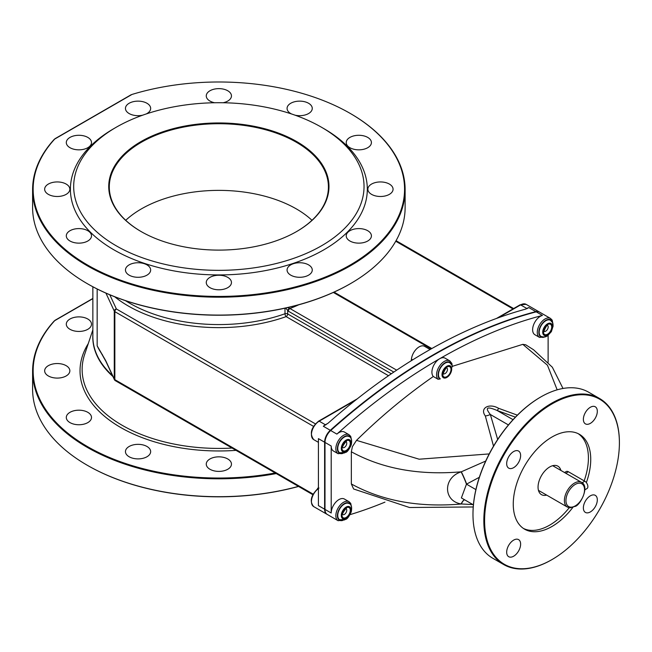 <?xml version="1.0" encoding="UTF-8"?>
<svg xmlns="http://www.w3.org/2000/svg" width="652" height="652" viewBox="0 0 652 652"><rect width="100%" height="100%" fill="white"/><g stroke="black" fill="none" stroke-linecap="round" stroke-linejoin="round"><path stroke-width="0.98" d="M485.716 461.054L461.151 471.877C443.026 477.443 443.01 501.029 461.151 503.963L472.896 504.566M473.238 506.963L409.537 507.509L353.612 488.984L351.346 483.971C382.357 500.972 419.008 507.647 461.298 503.996A10.954 3.806 103.2 0 1 464.55 499.75M461.151 471.877A10.954 0.945 -113.6 0 1 466.465 484.151L466.628 484.077A10.954 0.937 66.4 0 0 461.298 471.803C419.008 475.455 382.357 468.78 351.346 451.779L352.398 446.661L356.514 440.361C380.572 416.669 406.18 395.381 433.327 376.497L438.087 379.293L440.296 378.845A9.348 5.395 120 0 1 440.467 368.021A9.348 5.395 120 0 1 449.758 362.716L451.82 365.03M517.37 415.161L498.601 408.307A10.954 1.231 -69.3 0 1 497.207 410.532L515.414 417.15M498.601 408.307C488.976 402.74 479.513 408.185 485.332 415.968A10.954 6.911 157.7 0 0 490.345 414.493C484.729 407.476 487.02 406.155 497.207 410.532L513.043 419.676M485.332 415.968L493.515 446.139M452.374 366.318L522.806 344.346L525.716 344.794L533.597 349.79L552.358 367.247L562.994 388.47M461.151 503.963A10.954 3.798 103.2 0 1 464.436 499.685M473.409 504.868L461.38 497.924L466.465 484.151L475.895 489.595M351.346 483.971L351.346 451.779M548.12 362.267L548.12 335.405M553.075 324.517L552.171 320.108L550.5 318.437A10.954 6.324 120 0 0 542.057 321.371A10.954 6.324 120 0 0 537.281 332.398A10.954 6.324 120 0 0 539.546 337.418L534.901 334.729A10.954 6.324 -60 0 1 532.627 329.716A10.954 6.324 -60 0 1 542.431 315.429A547.827 316.285 120 0 0 439.66 358.739A10.954 6.324 -60 0 1 445.137 358.192L449.79 360.874A10.954 6.324 120 0 0 439.244 366.514A10.954 6.324 120 0 0 438.087 379.293M433.327 376.497A10.954 6.324 -60 0 1 432.781 367.541A10.954 6.324 -60 0 1 439.66 358.739A547.827 316.285 120 0 0 336.888 434.102A10.954 6.324 -60 0 1 344.419 432.048L349.073 434.737A10.954 6.324 120 0 0 338.111 441.062A10.954 6.324 120 0 0 338.111 453.711L344.663 452.896M338.111 453.711L333.465 451.029A10.954 6.324 -60 0 1 331.2 446.009L331.2 513.002A10.954 6.324 -60 0 1 335.984 501.975A10.954 6.324 -60 0 1 344.419 499.041L349.073 501.722A10.954 6.324 120 0 0 338.111 508.047A10.954 6.324 120 0 0 338.111 520.703L344.663 519.888M350.108 514.624A547.827 316.285 120 0 0 384.949 502.138M412.675 359.855L411.445 359.146A10.954 6.324 -60 0 1 411.167 360.792M525.748 309.089L528.878 307.605A10.954 6.324 120 0 0 526.816 308.469L525.748 309.089A547.827 316.285 120 0 0 426.881 351.355A547.827 316.285 120 0 0 328.013 423.254L325.389 424.762L319.187 421.184A1.092 0.636 -120 0 0 318.641 421.135C311.045 427.516 309.398 433.686 313.71 439.619A10.954 6.324 -60 0 1 312.031 430.842A10.954 6.324 -60 0 1 319.187 421.184L355.511 400.222M298.551 486.449A185.714 107.221 180 0 1 87.539 465.414A185.714 107.221 180 0 1 87.344 465.308M276.244 473.572A186.26 107.539 180 0 1 32.6 371.265L32.6 389.154A186.26 107.539 -0 0 0 87.156 465.194A186.26 107.539 -0 0 0 298.437 486.384M32.6 371.265A186.26 107.539 180 0 1 54.279 320.914L54.719 320.654A185.714 107.221 -0 0 0 76.365 439.57A185.714 107.221 -0 0 0 275.217 472.977M54.279 320.914L92.861 298.64M87.344 283.702A185.714 107.221 -0 0 0 87.539 283.816A185.714 107.221 -0 0 0 350.181 283.816A185.714 107.221 -0 0 0 350.377 283.702M405.12 189.659L405.12 207.548A186.26 107.539 180 0 1 350.564 283.587A186.26 107.539 180 0 1 87.156 283.587A186.26 107.539 180 0 1 32.6 207.548L32.6 189.659A186.26 107.539 -0 0 0 218.86 297.198A186.26 107.539 -0 0 0 405.12 189.659A186.26 107.539 -0 0 0 350.564 113.619A186.26 107.539 -0 0 0 350.377 113.513M54.279 139.308L131.981 94.45A185.714 107.221 180 0 1 350.181 113.399A185.714 107.221 180 0 1 362.577 257.116A185.714 107.221 180 0 1 116.105 278.526A185.714 107.221 180 0 1 54.719 139.055L54.279 139.308A186.26 107.539 -0 0 0 32.6 189.659M564.526 472.529L566.221 471.543A4.385 2.526 60 0 1 568.414 471.763L584.779 481.209A4.385 2.526 60 0 1 587.639 485.072A4.385 2.526 60 0 1 586.971 488.584L584.852 489.807M503.678 564.542L492.831 558.283A95.868 55.347 -60 0 1 472.977 514.395A95.868 55.347 -60 0 1 540.761 396.978A95.868 55.347 -60 0 1 588.699 392.235L599.547 398.494A95.868 55.347 120 0 0 525.667 424.175A95.868 55.347 120 0 0 483.825 520.655A95.868 55.347 120 0 0 503.678 564.542A95.868 55.347 120 0 0 551.608 559.799A95.868 55.347 120 0 0 551.804 559.685M472.977 514.395L472.977 513.947A95.322 55.037 120 0 0 472.977 514.167M540.565 397.092A95.322 55.037 120 0 0 540.378 397.207A95.322 55.037 120 0 0 472.977 513.947M619.4 442.602A95.868 55.347 120 0 0 619.4 442.382A95.868 55.347 120 0 0 599.547 398.494M484.599 520.655A95.322 55.037 -60 0 1 551.999 403.914A95.322 55.037 -60 0 1 619.4 442.83A95.322 55.037 -60 0 1 551.999 559.571A95.322 55.037 -60 0 1 484.599 520.655M506.677 463.629A9.861 5.697 -60 0 1 510.981 453.702A9.861 5.697 -60 0 1 518.584 451.062A9.861 5.697 -60 0 1 518.584 462.447A9.861 5.697 -60 0 1 508.723 468.144A9.861 5.697 -60 0 1 506.677 463.629M506.677 552.187A9.861 5.697 -60 0 1 510.981 542.268A9.861 5.697 -60 0 1 518.584 539.62A9.861 5.697 -60 0 1 518.584 551.005A9.861 5.697 -60 0 1 508.723 556.702A9.861 5.697 -60 0 1 506.677 552.187M583.369 507.908A9.861 5.697 -60 0 1 587.68 497.981A9.861 5.697 -60 0 1 595.276 495.341A9.861 5.697 -60 0 1 595.276 506.726A9.861 5.697 -60 0 1 585.414 512.423A9.861 5.697 -60 0 1 583.369 507.908M583.369 419.35A9.861 5.697 -60 0 1 587.68 409.423A9.861 5.697 -60 0 1 595.276 406.783A9.861 5.697 -60 0 1 595.276 418.168A9.861 5.697 -60 0 1 585.414 423.865A9.861 5.697 -60 0 1 583.369 419.35M572.872 507.37A54.784 31.63 -60 0 1 524.607 529.188A54.784 31.63 -60 0 1 524.607 465.927A54.784 31.63 -60 0 1 579.392 434.297A54.784 31.63 -60 0 1 590.736 459.375A54.784 31.63 -60 0 1 586.344 482.602M578.202 433.67A54.784 31.63 -60 0 1 588.414 458.038A54.784 31.63 -60 0 1 584.159 480.858M569.229 507.721A54.784 31.63 -60 0 1 523.466 528.47M560.891 470.434A16.439 9.487 120 0 0 557.892 466.164A16.439 9.487 120 0 0 545.227 470.573A16.439 9.487 120 0 0 538.055 487.109A16.439 9.487 120 0 0 541.453 494.632A16.439 9.487 120 0 0 546.653 495.104M550.5 318.437L539.66 312.178A10.954 6.324 120 0 0 536.237 311.852A547.827 316.285 120 0 0 330.694 430.524A10.954 6.324 120 0 0 324.998 442.431L324.998 509.424A10.954 6.324 120 0 0 327.271 514.436L338.111 520.703M539.457 312.072A10.954 6.324 120 0 0 539.269 311.949A10.954 6.324 120 0 0 535.846 311.632A547.827 316.285 120 0 0 330.303 430.296A10.954 6.324 120 0 0 324.614 442.211L324.614 509.196A10.954 6.324 120 0 0 326.88 514.216A10.954 6.324 120 0 0 327.076 514.322M318.331 488.731A1.092 0.562 -125.2 0 0 317.785 488.674C310.8 495.626 309.447 501.608 313.71 506.612A10.954 6.324 -60 0 1 311.876 498.381A10.954 6.324 -60 0 1 318.331 488.731L318.412 488.666M318.983 488.055L317.638 488.226L317.638 489.122M411.445 359.146A10.954 6.324 -60 0 1 416.62 348.812A10.954 6.324 -60 0 1 424.607 346.342L430.1 349.513M325.902 424.835A1.092 0.636 -120 0 1 325.389 424.762A10.954 6.324 120 0 0 323.335 426.269L328.013 423.254M114.703 296.766A128.191 74.01 -0 0 0 286.138 316.619A2.192 1.263 120 0 0 287.687 313.938A2.192 1.263 -0 0 0 284.989 313.751A2.192 0.937 -109.6 0 0 286.138 316.619L388.494 375.715M285.641 308.046L288.363 311.2A2.192 1.263 -60 0 1 289.92 308.51L287.671 307.589M114.98 380.303A2.192 1.728 -24.9 0 1 114.41 379.676A2.192 1.728 -24.9 0 1 114.279 379.081A2.192 1.263 -0 0 0 114.842 379.643A2.192 1.263 120 0 0 115.298 380.646L312.797 494.672M324.614 442.211L318.412 438.633L318.412 505.618L324.614 509.196M105.779 360.784A2.192 1.728 155.1 0 0 105.901 361.371A2.192 1.728 155.1 0 0 105.901 361.379L97.164 345.829L105.779 360.784L114.279 379.081L114.279 311.085A2.192 1.263 -0 0 0 114.842 311.656A2.192 1.263 -60 0 1 116.39 308.975A2.192 1.728 155.1 0 0 114.279 311.085L105.926 293.115M87.816 319.024A12.6 7.278 -0 0 0 74.084 317.442A12.6 7.278 -0 0 0 66.3 324.166A12.6 7.278 -0 0 0 78.9 331.436A12.6 7.278 -0 0 0 91.5 324.166A12.6 7.278 -0 0 0 87.816 319.024M66.162 365.674A12.6 7.278 -0 0 0 52.429 364.093A12.6 7.278 -0 0 0 44.654 370.817A12.6 7.278 -0 0 0 57.254 378.087A12.6 7.278 -0 0 0 69.854 370.817A12.6 7.278 -0 0 0 66.162 365.674M87.816 412.325A12.6 7.278 -0 0 0 74.084 410.744A12.6 7.278 -0 0 0 66.3 417.467A12.6 7.278 -0 0 0 78.9 424.745A12.6 7.278 -0 0 0 91.5 417.467A12.6 7.278 -0 0 0 87.816 412.325M146.969 446.473A12.6 7.278 -0 0 0 133.236 444.9A12.6 7.278 -0 0 0 125.453 451.616A12.6 7.278 -0 0 0 138.053 458.894A12.6 7.278 -0 0 0 150.653 451.616A12.6 7.278 -0 0 0 146.969 446.473M227.768 458.975A12.6 7.278 -0 0 0 214.035 457.394A12.6 7.278 -0 0 0 206.26 464.118A12.6 7.278 -0 0 0 218.86 471.396A12.6 7.278 -0 0 0 231.46 464.118A12.6 7.278 -0 0 0 227.768 458.975M391.322 373.767L287.687 313.938L287.687 310.719A2.192 0.97 -50.4 0 1 289.496 308.306M125.73 220.303A109.569 63.26 180 0 1 311.99 220.303M141.191 231.59A109.569 63.26 180 0 1 109.291 186.977A109.569 63.26 180 0 1 218.86 123.717A109.569 63.26 180 0 1 328.421 186.977A109.569 63.26 180 0 1 296.53 231.59M140.995 231.484A110.115 63.57 -0 0 0 296.725 231.484A110.115 63.57 -0 0 0 296.717 141.574A110.115 63.57 -0 0 0 140.995 141.574A110.115 63.57 -0 0 0 140.995 231.484L140.995 231.484M116.211 245.796A145.176 83.815 -0 0 0 321.509 245.796A145.176 83.815 -0 0 0 321.517 127.262A145.176 83.815 -0 0 0 116.203 127.262A145.176 83.815 -0 0 0 116.211 245.796M116.203 127.262L113.88 128.607A148.46 85.714 -0 0 0 113.88 249.822A148.46 85.714 -0 0 0 323.832 249.822A148.46 85.714 -0 0 0 323.84 128.607L321.517 127.262M223.147 102.747A12.6 7.278 -0 0 0 231.46 95.909A12.6 7.278 -0 0 0 227.768 90.767A12.6 7.278 -0 0 0 214.035 89.185A12.6 7.278 -0 0 0 206.26 95.909A12.6 7.278 -0 0 0 214.573 102.747M146.154 113.986A12.6 7.278 -0 0 0 150.653 108.411A12.6 7.278 -0 0 0 146.969 103.269A12.6 7.278 -0 0 0 133.236 101.688A12.6 7.278 -0 0 0 125.453 108.411A12.6 7.278 -0 0 0 142.715 115.168M87.816 137.417A12.6 7.278 -0 0 0 74.084 135.836A12.6 7.278 -0 0 0 66.3 142.56A12.6 7.278 -0 0 0 78.9 149.838A12.6 7.278 -0 0 0 91.5 142.56A12.6 7.278 -0 0 0 87.816 137.417M66.162 184.068A12.6 7.278 -0 0 0 52.429 182.495A12.6 7.278 -0 0 0 44.654 189.21A12.6 7.278 -0 0 0 57.254 196.488A12.6 7.278 -0 0 0 69.854 189.21A12.6 7.278 -0 0 0 66.162 184.068M87.816 230.718A12.6 7.278 -0 0 0 74.084 229.145A12.6 7.278 -0 0 0 66.3 235.861A12.6 7.278 -0 0 0 78.9 243.139A12.6 7.278 -0 0 0 91.5 235.861A12.6 7.278 -0 0 0 87.816 230.718M146.969 264.875A12.6 7.278 -0 0 0 133.236 263.294A12.6 7.278 -0 0 0 125.453 270.018A12.6 7.278 -0 0 0 138.053 277.287A12.6 7.278 -0 0 0 150.653 270.018A12.6 7.278 -0 0 0 146.969 264.875M227.768 277.369A12.6 7.278 -0 0 0 214.035 275.796A12.6 7.278 -0 0 0 206.26 282.52A12.6 7.278 -0 0 0 218.86 289.79A12.6 7.278 -0 0 0 231.46 282.52A12.6 7.278 -0 0 0 227.768 277.369M308.575 264.875A12.6 7.278 -0 0 0 294.843 263.294A12.6 7.278 -0 0 0 287.067 270.018A12.6 7.278 -0 0 0 299.667 277.287A12.6 7.278 -0 0 0 312.267 270.018A12.6 7.278 -0 0 0 308.575 264.875M367.728 230.718A12.6 7.278 -0 0 0 353.995 229.145A12.6 7.278 -0 0 0 346.22 235.861A12.6 7.278 -0 0 0 358.82 243.139A12.6 7.278 -0 0 0 371.42 235.861A12.6 7.278 -0 0 0 367.728 230.718M389.374 184.068A12.6 7.278 -0 0 0 375.65 182.495A12.6 7.278 -0 0 0 367.867 189.21A12.6 7.278 -0 0 0 380.466 196.488A12.6 7.278 -0 0 0 393.066 189.21A12.6 7.278 -0 0 0 389.374 184.068M367.728 137.417A12.6 7.278 -0 0 0 353.995 135.836A12.6 7.278 -0 0 0 346.22 142.56A12.6 7.278 -0 0 0 358.82 149.838A12.6 7.278 -0 0 0 371.42 142.56A12.6 7.278 -0 0 0 367.728 137.417M295.006 115.168A12.6 7.278 -0 0 0 312.267 108.411A12.6 7.278 -0 0 0 308.575 103.269A12.6 7.278 -0 0 0 294.843 101.688A12.6 7.278 -0 0 0 287.067 108.411A12.6 7.278 -0 0 0 291.566 113.986M550.475 320.279A9.348 5.395 120 0 0 541.127 325.674A9.348 5.395 120 0 0 541.127 336.473L544.004 337.117L545.683 336.766L547.452 335.886L551.364 331.64L553.132 326.008L552.537 322.585L550.475 320.279M349.04 436.571A9.348 5.395 120 0 0 339.692 441.974A9.348 5.395 120 0 0 339.692 452.765L345.617 452.423C347.231 452.081 349.113 449.546 351.265 444.835C352.153 440.01 351.412 437.256 349.04 436.571M349.04 503.564A9.348 5.395 120 0 0 339.692 508.959A9.348 5.395 120 0 0 339.692 519.75L345.617 519.416C347.231 519.065 349.113 516.539 351.265 511.828C352.153 507.003 351.412 504.249 349.04 503.564M466.628 484.077L479.326 477.305M497.68 439.464L490.345 414.493L508.438 424.941M522.806 344.346L547.444 365.21L557.167 389.831M489.204 453.922L419.163 459.204L356.514 440.361M439.839 379.146A9.861 5.697 -60 0 1 441.974 365.397A9.861 5.697 -60 0 1 451.909 365.234M333.335 292.43L431.159 348.91M396.677 370.149L289.92 308.51A128.191 74.01 -0 0 0 298.763 304.786M582.13 482.741L584.779 481.209M565.806 473.271L568.414 471.763M575.243 505.895A13.146 7.588 -60 0 1 567.191 494.444A13.146 7.588 -60 0 1 583.287 485.145A13.146 7.588 -60 0 1 575.243 505.895M581.584 482.382A14.246 8.223 120 0 0 567.346 490.606A14.246 8.223 120 0 0 567.346 507.052L570.133 507.81L575.015 506.4C579.652 506.074 590.215 486.677 581.584 482.382L552.692 465.699M342.952 520.361A9.861 5.697 -60 0 1 337.41 515.129A9.861 5.697 -60 0 1 343.889 503.898A9.861 5.697 -60 0 1 351.192 506.082M324.998 509.424L331.2 513.002M342.952 453.368A9.861 5.697 -60 0 1 337.41 448.136A9.861 5.697 -60 0 1 343.889 436.913A9.861 5.697 -60 0 1 351.192 439.089M330.694 430.524L336.888 434.102M324.998 442.431L331.2 446.009M544.379 337.076A9.861 5.697 -60 0 1 538.845 331.844A9.861 5.697 -60 0 1 545.325 320.613A9.861 5.697 -60 0 1 552.627 322.797M536.237 311.852L542.431 315.429M498.25 317.809L520.622 304.892A1.092 0.636 -120 0 0 520.076 304.834L526.099 304.345L539.269 311.949M527.256 308.567A1.092 0.636 60 0 1 526.816 308.469L520.622 304.892A10.954 6.324 -60 0 1 526.099 304.345M528.878 307.605L535.846 311.632M323.335 426.269L330.303 430.296M317.638 488.226L317.638 488.943M395.748 241.24L512.985 308.926M315.381 423.857L116.39 308.975L109.797 294.785M288.363 311.2L393.816 372.08M313.53 426.367L114.842 311.656L114.842 379.643L313.099 494.102M102.551 354.957A125.999 72.747 180 0 1 97.164 345.829L97.164 288.991M92.861 329.863L84.613 354.533A136.716 78.933 -0 0 0 122.185 425.308A136.716 78.933 -0 0 0 232.055 448.054M236.04 450.353A138.835 80.155 180 0 1 120.685 427.492A138.835 80.155 180 0 1 88.273 343.604M112.943 376.53A126.072 72.788 180 0 1 92.861 334.541M92.861 286.766L92.861 336.587A125.999 72.747 -0 0 0 112.511 375.601M284.989 308.192L284.989 313.751A125.999 72.747 180 0 1 129.764 303.27A125.999 72.747 180 0 1 125.494 300.686M552.032 324.655A6.846 3.953 120 0 0 543.711 328.233A6.846 3.953 120 0 0 546.955 335.291A6.846 3.953 120 0 0 552.032 324.655M551.396 325.324A5.876 3.39 120 0 0 544.257 328.404A5.876 3.39 120 0 0 547.044 334.452A5.876 3.39 120 0 0 551.396 325.324M544.224 331.355A3.374 1.948 120 0 0 547.191 329.806A3.374 1.948 120 0 0 547.998 326.041A3.374 1.948 120 0 0 547.59 325.519M346.139 451.282A6.846 3.953 120 0 0 350.328 440.475A6.846 3.953 120 0 0 341.941 445.316A6.846 3.953 120 0 0 346.139 451.282M346.139 450.483A5.876 3.39 120 0 0 349.733 441.217A5.876 3.39 120 0 0 342.536 445.373A5.876 3.39 120 0 0 346.139 450.483M342.789 447.647A3.374 1.948 120 0 0 344.37 447.427A3.374 1.948 120 0 0 346.75 443.295A3.374 1.948 120 0 0 346.155 441.811M346.139 518.267A6.846 3.953 120 0 0 350.328 507.46A6.846 3.953 120 0 0 341.941 512.301A6.846 3.953 120 0 0 346.139 518.267M346.139 517.476A5.876 3.39 120 0 0 349.733 508.201A5.876 3.39 120 0 0 342.536 512.358A5.876 3.39 120 0 0 346.139 517.476M342.789 514.64A3.374 1.948 120 0 0 344.37 514.412A3.374 1.948 120 0 0 346.75 510.28A3.374 1.948 120 0 0 346.155 508.804M451.314 367.092A6.846 3.953 120 0 0 442.993 370.678A6.846 3.953 120 0 0 446.245 377.736A6.846 3.953 120 0 0 451.314 367.092M450.679 367.769A5.876 3.39 120 0 0 443.547 370.841A5.876 3.39 120 0 0 446.327 376.897A5.876 3.39 120 0 0 450.679 367.769M443.507 373.792A3.374 1.948 120 0 0 446.473 372.243A3.374 1.948 120 0 0 447.28 368.478A3.374 1.948 120 0 0 446.873 367.956M452.358 366.954L451.885 363.449L449.79 360.874M92.861 298.453L54.955 320.336M131.199 94.711L54.955 138.737M619.4 442.83L619.4 442.382M538.454 490.369L567.346 507.052M351.64 507.802L350.735 503.393L349.073 501.722M351.64 440.809L350.735 436.408L349.073 434.737M539.546 337.418L546.099 336.603M496.514 318.437L520.076 304.834M318.641 421.135L357.239 398.845M313.71 439.619L318.412 442.333M313.71 506.612L326.88 514.216M431.811 348.543L334.052 292.104M513.629 308.559L396.057 240.678M105.901 361.379L114.41 379.676A2.192 2.192 0 0 0 115.298 380.646M544.11 331.297L544.249 331.412C542.488 334.231 546.62 324.077 547.656 325.511L547.484 325.454M346.057 441.746L346.228 441.803C347.785 438.869 341.053 447.533 342.822 447.712L342.683 447.59M346.057 508.739L346.228 508.796C347.785 505.862 341.053 514.518 342.822 514.697L342.683 514.583M443.393 373.735L443.531 373.857C441.771 376.669 445.903 366.514 446.946 367.948L446.775 367.891"/></g></svg>
